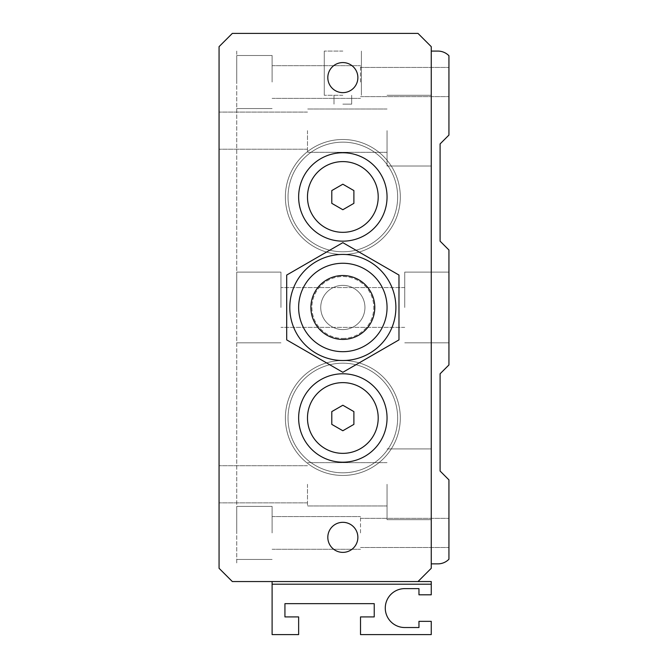 <?xml version="1.0" encoding="UTF-8"?>
<svg xmlns="http://www.w3.org/2000/svg" width="668" height="668" viewBox="0 0 668 668"><rect width="100%" height="100%" fill="white"/><g stroke="black" fill="none" stroke-linecap="round" stroke-linejoin="round"><path stroke-width="0.5" stroke-dasharray="3.34 2.5" d="M431.252 563.867L437.882 563.867A15.473 15.473 0 0 0 448.938 559.225L448.938 479.883L440.095 471.04L440.095 373.788L448.938 364.945L448.938 250.007L440.095 241.165L440.095 143.912L448.938 135.07L448.938 55.728A15.473 15.473 0 0 0 437.882 51.085L431.252 51.085M342.843 51.085L324.272 51.085L342.843 51.085M236.748 307.48L236.748 272.11L236.748 307.48M280.952 307.48L280.952 272.11L280.952 307.48M272.11 82.03L272.11 55.502L272.11 82.03M236.748 82.03L236.748 55.502L236.748 82.03M272.11 532.93L272.11 506.402L272.11 532.93M236.748 532.93L236.748 506.402L236.748 532.93M404.733 307.48L404.733 272.11L404.733 307.48M448.938 307.48L448.938 272.11L448.938 307.48M236.748 51.085L236.748 563.867L236.748 51.085M342.843 285.37A22.102 22.102 0 0 0 320.74 307.48A22.102 22.102 0 0 0 342.843 329.583A22.102 22.102 0 0 0 364.945 307.48A22.102 22.102 0 0 0 342.843 285.37A22.102 22.102 0 0 1 364.945 307.48A22.102 22.102 0 0 1 342.843 329.583A22.102 22.102 0 0 1 320.74 307.48A22.102 22.102 0 0 1 342.843 285.37M342.843 161.598A35.362 35.362 0 0 0 307.48 196.96A35.362 35.362 0 0 0 342.843 232.33A35.362 35.362 0 0 0 378.205 196.96A35.362 35.362 0 0 0 342.843 161.598A35.362 35.362 0 0 1 378.205 196.96A35.362 35.362 0 0 1 342.843 232.33A35.362 35.362 0 0 1 307.48 196.96A35.362 35.362 0 0 1 342.843 161.598A35.362 35.362 0 0 1 378.205 196.96A35.362 35.362 0 0 1 342.843 232.33A35.362 35.362 0 0 1 307.48 196.96A35.362 35.362 0 0 1 342.843 161.598A35.362 35.362 0 0 0 307.48 196.96A35.362 35.362 0 0 0 342.843 232.33A35.362 35.362 0 0 0 378.205 196.96A35.362 35.362 0 0 0 342.843 161.598M342.843 382.63A35.362 35.362 0 0 0 307.48 417.993A35.362 35.362 0 0 0 342.843 453.355A35.362 35.362 0 0 0 378.205 417.993A35.362 35.362 0 0 0 342.843 382.63A35.362 35.362 0 0 1 378.205 417.993A35.362 35.362 0 0 1 342.843 453.355A35.362 35.362 0 0 1 307.48 417.993A35.362 35.362 0 0 1 342.843 382.63A35.362 35.362 0 0 0 307.48 417.993A35.362 35.362 0 0 0 342.843 453.355A35.362 35.362 0 0 0 378.205 417.993A35.362 35.362 0 0 0 342.843 382.63M378.205 417.993A35.362 35.362 0 0 1 325.157 448.62A35.362 35.362 0 0 1 325.157 387.365A35.362 35.362 0 0 1 378.205 417.993A35.362 35.362 0 0 0 342.843 382.63A35.362 35.362 0 0 0 307.48 417.993A35.362 35.362 0 0 1 360.52 387.365A35.362 35.362 0 0 1 360.52 448.62A35.362 35.362 0 0 1 307.48 417.993A35.362 35.362 0 0 0 342.843 453.355A35.362 35.362 0 0 0 378.205 417.993M448.938 82.03L448.938 67.435L448.938 82.03M360.52 82.03L360.52 65.673L360.52 82.03M448.938 532.93L448.938 518.335L448.938 532.93M360.52 532.93L360.52 516.573L360.52 532.93M342.843 95.29L324.272 95.29L342.843 95.29M342.843 104.133L351.685 104.133L342.843 104.133M342.843 329.583A22.102 22.102 0 0 1 323.696 296.425A22.102 22.102 0 0 1 361.981 296.425A22.102 22.102 0 0 1 342.843 329.583A22.102 22.102 0 0 0 361.981 296.425A22.102 22.102 0 0 0 323.696 296.425A22.102 22.102 0 0 0 342.843 329.583A22.102 22.102 0 0 0 361.981 296.425A22.102 22.102 0 0 0 323.696 296.425A22.102 22.102 0 0 0 342.843 329.583A22.102 22.102 0 0 0 361.981 296.425A22.102 22.102 0 0 0 323.696 296.425A22.102 22.102 0 0 0 342.843 329.583M417.993 581.552L232.33 581.552L431.252 581.552L431.252 594.812L418.961 594.812L418.961 588.625L404.733 588.625A19.447 19.447 0 0 0 385.277 608.08A19.447 19.447 0 0 0 404.733 627.528L418.961 627.528L418.961 621.34L431.252 621.34L431.252 634.6L360.52 634.6L360.52 616.915L374.23 616.915L374.23 603.655L284.935 603.655L284.935 616.915L298.638 616.915L298.638 634.6L272.11 634.6L272.11 581.552L417.993 581.552L232.33 581.552L219.062 568.293L232.33 581.552L219.062 568.293L219.062 46.66L219.062 568.293L219.062 46.66L232.33 33.4L219.062 46.66L232.33 33.4L417.993 33.4L232.33 33.4L417.993 33.4L431.252 46.66L417.993 33.4L431.252 46.66L431.252 568.293L431.252 46.66L431.252 568.293L417.993 581.552L431.252 568.293L417.993 581.552L272.11 581.552M298.638 196.96A44.205 44.205 0 0 0 342.843 241.165A44.205 44.205 0 0 0 387.048 196.96A44.205 44.205 0 0 0 342.843 152.755A44.205 44.205 0 0 0 298.638 196.96M378.205 196.96A35.362 35.362 0 0 0 342.843 161.598A35.362 35.362 0 0 0 307.48 196.96A35.362 35.362 0 0 0 342.843 232.33A35.362 35.362 0 0 0 378.205 196.96M353.89 190.58L342.843 184.201L331.787 190.58L331.787 203.339L342.843 209.727L353.89 203.339L353.89 190.58L353.89 203.339L342.843 209.727L331.787 203.339L331.787 190.58L342.843 184.201L353.89 190.58L342.843 184.201L331.787 190.58L331.787 203.339L342.843 209.727L353.89 203.339L353.89 190.58M298.638 417.993A44.205 44.205 0 0 0 342.843 462.198A44.205 44.205 0 0 0 387.048 417.993A44.205 44.205 0 0 0 342.843 373.788A44.205 44.205 0 0 0 298.638 417.993M353.89 411.613L342.843 405.234L331.787 411.613L331.787 424.372L342.843 430.751L353.89 424.372L353.89 411.613L353.89 424.372L342.843 430.751L331.787 424.372L331.787 411.613L342.843 405.234L353.89 411.613L342.843 405.234L331.787 411.613L331.787 424.372L342.843 430.751L353.89 424.372L353.89 411.613M398.98 275.066L342.843 242.651L286.697 275.066L286.697 339.887L342.843 372.301L398.98 339.887L398.98 275.066L342.843 242.651L286.697 275.066L286.697 339.887L342.843 372.301L398.98 339.887L398.98 275.066M327.813 537.348A15.03 15.03 0 0 0 342.843 552.378A15.03 15.03 0 0 0 357.873 537.348A15.03 15.03 0 0 0 342.843 522.318A15.03 15.03 0 0 0 327.813 537.348A15.03 15.03 0 0 1 342.843 522.318A15.03 15.03 0 0 1 357.873 537.348A15.03 15.03 0 0 1 342.843 552.378A15.03 15.03 0 0 1 327.813 537.348A15.03 15.03 0 0 0 342.843 552.378A15.03 15.03 0 0 0 357.873 537.348A15.03 15.03 0 0 0 342.843 522.318A15.03 15.03 0 0 0 327.813 537.348M327.813 77.605A15.03 15.03 0 0 0 342.843 92.635A15.03 15.03 0 0 0 357.873 77.605A15.03 15.03 0 0 0 342.843 62.575A15.03 15.03 0 0 0 327.813 77.605A15.03 15.03 0 0 1 342.843 62.575A15.03 15.03 0 0 1 357.873 77.605A15.03 15.03 0 0 1 342.843 92.635A15.03 15.03 0 0 1 327.813 77.605A15.03 15.03 0 0 0 342.843 92.635A15.03 15.03 0 0 0 357.873 77.605A15.03 15.03 0 0 0 342.843 62.575A15.03 15.03 0 0 0 327.813 77.605M431.252 584.208L272.11 584.208M342.843 351.685A44.205 44.205 0 0 0 387.048 307.48A44.205 44.205 0 0 0 342.843 263.267A44.205 44.205 0 0 0 298.638 307.48A44.205 44.205 0 0 0 342.843 351.685A44.205 44.205 0 0 1 298.638 307.48A44.205 44.205 0 0 1 342.843 263.267A44.205 44.205 0 0 1 387.048 307.48A44.205 44.205 0 0 1 342.843 351.685A44.205 44.205 0 0 0 387.048 307.48A44.205 44.205 0 0 0 342.843 263.267A44.205 44.205 0 0 0 298.638 307.48A44.205 44.205 0 0 0 342.843 351.685A44.205 44.205 0 0 1 298.638 307.48A44.205 44.205 0 0 1 342.843 263.267A44.205 44.205 0 0 1 387.048 307.48A44.205 44.205 0 0 1 342.843 351.685A44.205 44.205 0 0 0 381.127 285.37A44.205 44.205 0 0 0 304.558 285.37A44.205 44.205 0 0 0 342.843 351.685A44.205 44.205 0 0 1 304.558 285.37A44.205 44.205 0 0 1 381.127 285.37A44.205 44.205 0 0 1 342.843 351.685A44.205 44.205 0 0 1 304.558 285.37A44.205 44.205 0 0 1 381.127 285.37A44.205 44.205 0 0 1 342.843 351.685M395.89 307.48A53.048 53.048 0 0 1 316.315 353.414A53.048 53.048 0 0 1 316.315 261.539A53.048 53.048 0 0 1 395.89 307.48M342.843 254.433A57.465 57.465 0 0 0 392.609 168.227A57.465 57.465 0 0 0 293.077 168.227A57.465 57.465 0 0 0 342.843 254.433A57.465 57.465 0 0 0 392.609 168.227A57.465 57.465 0 0 0 293.077 168.227A57.465 57.465 0 0 0 342.843 254.433A57.465 57.465 0 0 0 392.609 168.227A57.465 57.465 0 0 0 293.077 168.227A57.465 57.465 0 0 0 342.843 254.433A57.465 57.465 0 0 0 392.609 168.227A57.465 57.465 0 0 0 293.077 168.227A57.465 57.465 0 0 0 342.843 254.433A57.465 57.465 0 0 0 392.609 168.227A57.465 57.465 0 0 0 293.077 168.227A57.465 57.465 0 0 0 342.843 254.433A57.465 57.465 0 0 0 392.609 168.227A57.465 57.465 0 0 0 293.077 168.227A57.465 57.465 0 0 0 342.843 254.433A57.465 57.465 0 0 0 392.609 168.227A57.465 57.465 0 0 0 293.077 168.227A57.465 57.465 0 0 0 342.843 254.433A57.465 57.465 0 0 0 392.609 168.227A57.465 57.465 0 0 0 293.077 168.227A57.465 57.465 0 0 0 342.843 254.433M342.843 251.778A54.818 54.818 0 0 0 390.312 169.555A54.818 54.818 0 0 0 295.373 169.555A54.818 54.818 0 0 0 342.843 251.778A54.818 54.818 0 0 0 390.312 169.555A54.818 54.818 0 0 0 295.373 169.555A54.818 54.818 0 0 0 342.843 251.778A54.818 54.818 0 0 1 295.373 169.555A54.818 54.818 0 0 1 390.312 169.555A54.818 54.818 0 0 1 342.843 251.778A54.818 54.818 0 0 0 390.312 169.555A54.818 54.818 0 0 0 295.373 169.555A54.818 54.818 0 0 0 342.843 251.778A54.818 54.818 0 0 0 390.312 169.555A54.818 54.818 0 0 0 295.373 169.555A54.818 54.818 0 0 0 342.843 251.778A54.818 54.818 0 0 0 390.312 169.555A54.818 54.818 0 0 0 295.373 169.555A54.818 54.818 0 0 0 342.843 251.778M342.843 475.457A57.465 57.465 0 0 0 392.609 389.26A57.465 57.465 0 0 0 293.077 389.26A57.465 57.465 0 0 0 342.843 475.457A57.465 57.465 0 0 0 392.609 389.26A57.465 57.465 0 0 0 293.077 389.26A57.465 57.465 0 0 0 342.843 475.457A57.465 57.465 0 0 0 392.609 389.26A57.465 57.465 0 0 0 293.077 389.26A57.465 57.465 0 0 0 342.843 475.457A57.465 57.465 0 0 0 392.609 389.26A57.465 57.465 0 0 0 293.077 389.26A57.465 57.465 0 0 0 342.843 475.457A57.465 57.465 0 0 0 392.609 389.26A57.465 57.465 0 0 0 293.077 389.26A57.465 57.465 0 0 0 342.843 475.457A57.465 57.465 0 0 0 392.609 389.26A57.465 57.465 0 0 0 293.077 389.26A57.465 57.465 0 0 0 342.843 475.457A57.465 57.465 0 0 0 392.609 389.26A57.465 57.465 0 0 0 293.077 389.26A57.465 57.465 0 0 0 342.843 475.457A57.465 57.465 0 0 0 392.609 389.26A57.465 57.465 0 0 0 293.077 389.26A57.465 57.465 0 0 0 342.843 475.457M342.843 472.81A54.818 54.818 0 0 0 390.312 390.58A54.818 54.818 0 0 0 295.373 390.58A54.818 54.818 0 0 0 342.843 472.81A54.818 54.818 0 0 0 390.312 390.58A54.818 54.818 0 0 0 295.373 390.58A54.818 54.818 0 0 0 342.843 472.81A54.818 54.818 0 0 1 295.373 390.58A54.818 54.818 0 0 1 390.312 390.58A54.818 54.818 0 0 1 342.843 472.81A54.818 54.818 0 0 0 390.312 390.58A54.818 54.818 0 0 0 295.373 390.58A54.818 54.818 0 0 0 342.843 472.81A54.818 54.818 0 0 0 390.312 390.58A54.818 54.818 0 0 0 295.373 390.58A54.818 54.818 0 0 0 342.843 472.81A54.818 54.818 0 0 0 390.312 390.58A54.818 54.818 0 0 0 295.373 390.58A54.818 54.818 0 0 0 342.843 472.81M387.048 484.3L387.048 519.662L387.048 484.3M431.252 484.3L431.252 519.662L431.252 484.3M307.48 484.3L307.48 505.96L307.48 484.3M219.062 484.3L219.062 465.73L219.062 484.3M387.048 130.652L387.048 166.015L387.048 130.652M431.252 130.652L431.252 166.015L431.252 130.652M307.48 130.652L307.48 152.312L307.48 130.652M219.062 130.652L219.062 149.223L219.062 130.652M342.843 338.417A30.945 30.945 0 0 0 369.638 292.008A30.945 30.945 0 0 0 316.039 292.008A30.945 30.945 0 0 0 342.843 338.417A30.945 30.945 0 0 1 316.039 292.008A30.945 30.945 0 0 1 369.638 292.008A30.945 30.945 0 0 1 342.843 338.417M342.843 339.428A31.955 31.955 0 0 1 315.171 291.498A31.955 31.955 0 0 1 370.515 291.498A31.955 31.955 0 0 1 342.843 339.428M280.952 272.11L236.748 272.11L280.952 272.11M280.952 342.843L236.748 342.843L280.952 342.843M236.748 108.55L272.11 108.55L236.748 108.55M236.748 55.502L272.11 55.502L236.748 55.502M236.748 559.45L272.11 559.45L236.748 559.45M236.748 506.402L272.11 506.402L236.748 506.402M448.938 272.11L404.733 272.11L448.938 272.11M448.938 342.843L404.733 342.843L448.938 342.843M404.733 287.582L280.952 287.582L404.733 287.582M404.733 327.37L280.952 327.37L404.733 327.37M360.52 96.618L448.938 96.618L360.52 96.618M360.52 67.435L448.938 67.435L360.52 67.435M360.52 547.518L448.938 547.518L360.52 547.518M360.52 518.335L448.938 518.335L360.52 518.335M324.272 51.085L324.272 95.29L324.272 51.085M361.405 51.085L361.405 95.29L361.405 51.085M272.11 549.28L360.52 549.28L272.11 549.28M272.11 516.573L360.52 516.573L272.11 516.573M334 95.29L334 104.133L334 95.29M351.685 95.29L351.685 104.133L351.685 95.29M272.11 98.38L360.52 98.38L272.11 98.38M272.11 65.673L360.52 65.673L272.11 65.673M431.252 448.938L387.048 448.938L431.252 448.938M431.252 519.662L387.048 519.662L431.252 519.662M387.048 462.64L307.48 462.64L387.048 462.64M387.048 505.96L307.48 505.96L387.048 505.96M307.48 465.73L219.062 465.73L307.48 465.73M307.48 502.87L219.062 502.87L307.48 502.87M431.252 95.29L387.048 95.29L431.252 95.29M431.252 166.015L387.048 166.015L431.252 166.015M387.048 108.993L307.48 108.993L387.048 108.993M387.048 152.312L307.48 152.312L387.048 152.312M307.48 112.09L219.062 112.09L307.48 112.09M307.48 149.223L219.062 149.223L307.48 149.223"/><path stroke-width="1" d="M431.252 51.085L437.882 51.085A15.473 15.473 0 0 1 448.938 55.728L448.938 135.07L440.095 143.912L440.095 241.165L448.938 250.007L448.938 364.945L440.095 373.788L440.095 471.04L448.938 479.883L448.938 559.225A15.473 15.473 0 0 1 437.882 563.867L431.252 563.867M342.843 382.63A35.362 35.362 0 0 1 378.205 417.993A35.362 35.362 0 0 1 342.843 453.355A35.362 35.362 0 0 1 307.48 417.993A35.362 35.362 0 0 1 342.843 382.63M272.11 581.552L272.11 584.208L431.252 584.208L431.252 581.552L232.33 581.552L219.062 568.293L219.062 46.66L232.33 33.4L417.993 33.4L431.252 46.66L431.252 568.293L417.993 581.552M431.252 584.208L431.252 594.812L418.961 594.812L418.961 588.625L404.733 588.625A19.447 19.447 0 0 0 385.277 608.08A19.447 19.447 0 0 0 404.733 627.528L418.961 627.528L418.961 621.34L431.252 621.34L431.252 634.6L360.52 634.6L360.52 616.915L374.23 616.915L374.23 603.655L284.935 603.655L284.935 616.915L298.638 616.915L298.638 634.6L272.11 634.6L272.11 584.208M353.89 203.339L342.843 209.727L331.787 203.339L331.787 190.58L342.843 184.201L353.89 190.58L353.89 203.339M331.787 424.372L331.787 411.613L342.843 405.234L353.89 411.613L353.89 424.372L342.843 430.751L331.787 424.372M298.638 196.96A44.205 44.205 0 0 1 364.945 158.675A44.205 44.205 0 0 1 364.945 235.245A44.205 44.205 0 0 1 298.638 196.96M378.205 196.96A35.362 35.362 0 0 1 342.843 232.33A35.362 35.362 0 0 1 307.48 196.96A35.362 35.362 0 0 1 342.843 161.598A35.362 35.362 0 0 1 378.205 196.96M286.697 275.066L342.843 242.651L398.98 275.066L398.98 339.887L342.843 372.301L286.697 339.887L286.697 275.066L342.843 242.651L398.98 275.066L398.98 339.887L342.843 372.301L286.697 339.887L286.697 275.066M298.638 417.993A44.205 44.205 0 0 1 364.945 379.708A44.205 44.205 0 0 1 364.945 456.277A44.205 44.205 0 0 1 298.638 417.993M378.205 417.993A35.362 35.362 0 0 1 342.843 453.355A35.362 35.362 0 0 1 307.48 417.993A35.362 35.362 0 0 1 342.843 382.63A35.362 35.362 0 0 1 378.205 417.993M357.873 537.348A15.03 15.03 0 0 1 342.843 552.378A15.03 15.03 0 0 1 327.813 537.348A15.03 15.03 0 0 1 342.843 522.318A15.03 15.03 0 0 1 357.873 537.348M327.813 77.605A15.03 15.03 0 0 1 342.843 62.575A15.03 15.03 0 0 1 357.873 77.605A15.03 15.03 0 0 1 342.843 92.635A15.03 15.03 0 0 1 327.813 77.605M395.89 307.48A53.048 53.048 0 0 0 316.315 261.539A53.048 53.048 0 0 0 316.315 353.414A53.048 53.048 0 0 0 395.89 307.48M342.843 339.428A31.955 31.955 0 0 0 370.515 291.498A31.955 31.955 0 0 0 315.171 291.498A31.955 31.955 0 0 0 342.843 339.428M342.843 351.685A44.205 44.205 0 0 0 381.127 285.37A44.205 44.205 0 0 0 304.558 285.37A44.205 44.205 0 0 0 342.843 351.685"/></g></svg>

